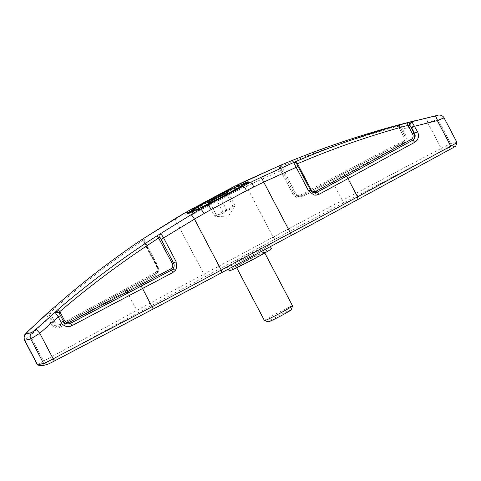 <?xml version="1.0" encoding="UTF-8"?>
<svg xmlns="http://www.w3.org/2000/svg" width="481" height="481" viewBox="0 0 481 481"><rect width="100%" height="100%" fill="white"/><g stroke="black" fill="none" stroke-linecap="round" stroke-linejoin="round"><path stroke-width="0.36" stroke-dasharray="2.4 1.8" d="M37.428 364.826A10.57 0.469 152.3 0 1 38.642 363.919A10.57 0.469 152.3 0 1 43.627 361.069L136.814 310.359A528.493 23.593 152.3 0 1 170.021 292.376A528.493 23.593 152.3 0 1 203.914 274.164L273.16 237.121A528.493 23.593 152.3 0 1 307.563 218.795A528.493 23.593 152.3 0 1 342.274 200.445L441.179 148.388A10.57 0.469 152.3 0 1 447.39 145.25A10.57 0.469 152.3 0 1 450.805 143.777L456.776 142.364A10.57 0.469 152.3 0 1 456.95 142.364M28.12 331.162A5.285 1.551 -133.9 0 0 30.219 335.534L24.567 340.332M444.089 117.869L437.957 119.3L427.777 122.853L426.791 117.857L438.233 115.175M455.838 145.947A7.924 0.355 -27.7 0 0 455.705 145.929L449.735 147.342A7.924 0.355 -27.7 0 0 447.174 148.449A7.924 0.355 -27.7 0 0 442.52 150.8L343.608 202.862A525.853 23.473 -27.7 0 0 309.073 221.116A525.853 23.473 -27.7 0 0 274.843 239.352L205.597 276.395A525.853 23.473 -27.7 0 0 171.873 294.51A525.853 23.473 -27.7 0 0 138.835 312.409L45.641 363.119A7.924 0.355 -27.7 0 0 41.907 365.253A7.924 0.355 -27.7 0 0 41.011 365.945M59.343 313.444L63.336 321.049A5.285 5.279 124.5 0 0 65.043 322.961M297.907 166.282L310.239 189.911L297.841 166.294M143.404 238.558L144.396 239.61A1.323 0.896 -10.8 0 0 143.807 240.542A1.323 0.896 -10.8 0 0 143.999 240.897L143.452 240.007L142.364 240.716C109.969 262.488 79.185 286.448 50.012 312.602L49.086 313.738A1.323 0.932 54.1 0 0 47.589 313.089M184.945 212.891A5.285 0.896 -120 0 0 186.712 217.659A893.482 879.358 76.7 0 0 177.176 223.244L145.737 242.917L158.081 266.426L158.73 270.875L155.489 275.324A1.323 0.337 61.6 0 1 155.183 274.056A1.323 0.337 61.6 0 1 155.195 274.05C157.804 272.3 158.502 269.925 157.287 266.931L144.943 243.416L143.999 240.897L157.606 266.811A5.285 5.008 -110.1 0 1 155.658 273.881L60.612 325.601A5.285 5.008 -110.1 0 1 53.752 323.322L48.93 314.129A1.323 1.196 16.9 0 0 46.897 313.828L47.421 313.209M49.333 313.468L48.93 314.129L49.916 317.809L48.419 318.554C47.222 316.468 46.717 314.899 46.897 313.828M144.396 239.61L145.737 242.917L144.943 243.416M400.547 124.639L402.501 129.13L401.382 129.786L399.477 126.293A1.323 1.19 74.6 0 1 400.186 124.489L400.547 124.639A1.323 1.263 -23.5 0 0 399.717 126.467L398.19 126.341C358.579 136.983 319.835 150.21 281.962 166.035L280.591 166.642L281.932 170.136L246.428 186.195A893.482 879.358 76.7 0 0 236.496 191.023A258.964 254.87 76.7 0 0 229.221 194.763L193.867 213.678A258.964 254.87 76.7 0 0 186.712 217.659M442.52 150.8L427.777 122.853L402.501 129.13L405.543 134.933A6.608 6.596 -55.5 0 1 402.771 143.849L332.094 181.054A528.493 23.593 -27.7 0 0 301.87 197.018L296.272 197.294L292.959 194.27L279.088 167.556L280.213 165.404M281.932 170.136L294.276 193.645L295.544 193.097A3.962 3.956 124.5 0 0 300.89 194.757L401.761 141.667A3.962 3.956 124.5 0 0 403.427 136.315L404.545 135.66L399.717 126.467L399.212 126.293M243.843 184.686A29.064 1.299 -27.7 0 0 243.356 184.692A29.064 1.299 -27.7 0 0 215.29 198.22A29.064 1.299 -27.7 0 0 192.37 211.712M187.933 213.78A34.349 1.533 -27.7 0 0 187.692 214.171A34.349 1.533 -27.7 0 0 188.263 214.165A34.349 1.533 -27.7 0 0 221.434 198.178A34.349 1.533 -27.7 0 0 248.521 182.233A34.349 1.533 -27.7 0 0 247.949 182.233A34.349 1.533 -27.7 0 0 247.925 182.245M243.458 183.964A34.349 1.533 -27.7 0 0 191.997 210.985M214.43 215.849L215.921 216.438L216.534 215.35C220.532 214.754 223.948 213.035 226.767 210.191C230.068 209.758 232.78 208.207 234.896 205.525L234.283 206.614L232.792 206.024C229.972 208.868 226.563 210.588 222.559 211.183C220.442 213.865 217.731 215.422 214.43 215.849L207.503 202.657M269.077 244.877A23.779 1.064 -27.7 0 0 246.11 255.946A23.779 1.064 -27.7 0 0 227.363 266.985A23.779 1.064 -27.7 0 0 227.76 266.985A23.779 1.064 -27.7 0 0 250.721 255.916A23.779 1.064 -27.7 0 0 269.474 244.877A23.779 1.064 -27.7 0 0 269.077 244.877M271.434 248.617A23.779 1.064 -27.7 0 0 271.037 248.617A23.779 1.064 -27.7 0 0 248.076 259.686A23.779 1.064 -27.7 0 0 229.323 270.725M264.153 252.303A15.855 0.709 -27.7 0 0 248.845 259.68A15.855 0.709 -27.7 0 0 236.339 267.039A15.855 0.709 -27.7 0 0 236.604 267.039A15.855 0.709 -27.7 0 0 251.918 259.662A15.855 0.709 -27.7 0 0 264.418 252.303A15.855 0.709 -27.7 0 0 264.153 252.303M264.466 320.605A15.855 0.709 152.3 0 1 276.966 313.245A15.855 0.709 152.3 0 1 292.274 305.868A15.855 0.709 152.3 0 1 292.538 305.868M291.336 309.752A12.993 0.577 -27.7 0 0 291.119 309.728A12.993 0.577 -27.7 0 0 278.319 315.909A12.993 0.577 -27.7 0 0 268.35 321.825M216.101 198.887L222.559 211.183M226.154 193.38L232.792 206.024M227.97 192.34L234.896 205.525M209.608 202.164L216.534 215.35M219.841 197L226.767 210.191M193.17 211.622A29.064 1.299 -27.7 0 0 220.857 198.214A29.064 1.299 -27.7 0 0 243.831 184.782M417.67 120.034L426.791 117.857M405.543 134.933L404.431 135.582L399.675 126.383A1.323 1.263 -23.5 0 0 399.675 126.389L404.539 135.66A5.285 5.279 -55.5 0 1 402.32 142.797L301.449 195.893L300.89 194.757M403.427 136.315L397.901 125.102M281.962 166.035L281.505 164.857M295.544 193.097L280.988 165.073M301.87 197.018L301.449 195.893A5.285 5.279 -55.5 0 1 294.318 193.675L280.712 167.761A1.323 0.938 -26.4 0 0 279.088 167.556M292.959 194.27L294.276 193.645L295.953 195.539L301.383 195.845A527.176 23.533 152.3 0 1 331.535 179.924L402.212 142.719A5.285 5.279 124.5 0 0 404.431 135.588L404.539 135.66C405.754 138.648 405.014 141.023 402.32 142.797L401.761 141.667M402.771 143.849L402.206 142.719L301.449 195.893C299.573 196.795 297.757 196.687 295.995 195.569L295.953 195.539C298.497 196.717 300.306 196.819 301.377 195.845L331.529 179.924L343.608 202.862M142.003 239.49A1.323 0.409 -123.9 0 0 142.364 240.716M49.916 317.809L52.964 323.611L55.249 322.577L50.012 312.602A1.323 0.391 48.1 0 1 49.507 311.502M142.466 239.177A1.323 0.409 -123.8 0 0 142.803 240.422L156.902 267.268L158.081 266.426M315.302 192.737L315.199 192.743C313.029 192.809 311.375 191.865 310.239 189.911L310.311 189.899M227.603 189.917A5.285 0.908 -118.1 0 0 227.747 191.396A5.285 0.908 -118.1 0 0 229.221 194.763M192.28 208.802A5.285 0.908 -118.1 0 0 192.394 210.311A5.285 0.908 -118.1 0 0 193.867 213.678M449.735 147.342L450.805 143.777L437.957 119.3A5.285 5.201 76.7 0 0 432.191 116.606M455.705 145.929L456.776 142.364L443.921 117.887A5.285 5.201 76.7 0 0 438.161 115.193M138.835 312.409L136.814 310.359L126.635 290.969A1.323 0.415 61.4 0 1 126.317 290.097A1.323 0.415 61.4 0 1 126.395 289.664A1.323 0.415 61.4 0 1 126.413 289.652A527.176 23.533 152.3 0 1 155.195 274.05L155.658 273.881A1.323 0.415 61.4 0 1 155.658 273.881L60.63 325.589A1.323 0.415 -118.6 0 0 60.714 325.156A1.323 0.415 -118.6 0 0 60.396 324.284L155.441 272.571A1.323 0.415 61.4 0 1 155.754 273.442A1.323 0.415 61.4 0 1 155.676 273.875C158.231 272.144 158.898 269.787 157.678 266.799L143.735 240.241L144.877 243.434L157.221 266.943C158.628 269.588 157.948 271.963 155.183 274.056L59.806 325.896A1.323 0.415 -118.6 0 0 59.722 326.334A1.323 0.415 -118.6 0 0 60.041 327.2A6.608 6.259 -110.1 0 1 51.467 324.35L48.419 318.554L30.219 335.534L43.627 361.069L45.641 363.119M274.843 239.352L273.16 237.121L246.428 186.195A5.285 0.914 -115.6 0 1 245.027 181.229M63.36 321.025L59.301 313.365M175.349 218.518A5.285 0.896 59.3 0 0 177.176 223.244L203.914 274.164L205.597 276.395M51.467 324.35L52.964 323.611A5.285 5.008 69.9 0 0 59.181 326.178L60.63 325.589A1.323 0.415 -118.6 0 1 60.612 325.601L59.824 325.89A1.323 0.415 -118.6 0 0 59.806 325.896L59.181 326.178A5.285 5.008 69.9 0 0 59.824 325.89L126.413 289.652M155.489 275.324A528.493 23.593 -27.7 0 0 126.635 290.969L60.041 327.2M55.249 322.577A3.962 3.758 69.9 0 0 60.396 324.284M155.441 272.571A3.962 3.758 69.9 0 0 156.902 267.268M310.281 189.845L310.203 189.917C311.85 192.406 313.943 193.254 316.486 192.466A5.285 5.008 69.9 0 0 316.51 192.46A5.285 5.008 69.9 0 1 315.199 192.743M63.396 321.092A5.285 5.279 -55.5 0 1 63.39 321.092L65.073 322.979M235.065 186.069A5.285 0.914 -116.3 0 0 236.496 191.023M401.382 129.786L404.431 135.582C405.645 138.57 404.906 140.945 402.206 142.719L331.529 179.924M187.692 214.171L187.47 213.744M234.656 206.325L227.934 216.919L215.735 216.45M228.445 269.059L227.363 266.985M236.712 267.743L236.339 267.039M264.784 253L264.418 252.303M270.388 246.621L269.474 244.877M248.521 182.233L248.298 181.806"/><path stroke-width="0.72" d="M28.253 331.06A5.285 1.551 -133.9 0 0 28.138 331.138L25.379 334.085C24.044 335.089 23.773 337.175 24.567 340.332L30.724 338.937L39.791 333.267L36.027 329.22L31.752 332.605L25.782 334.018L28.253 331.06L49.555 311.46C78.77 285.263 109.602 261.261 142.045 239.46L175.433 218.47A898.767 884.565 -103.3 0 1 185.023 212.849A264.249 260.071 -103.3 0 1 188.654 210.786A264.249 260.071 -103.3 0 1 192.322 208.79L227.675 189.875L230.646 189.171L247.733 181.824L248.292 181.812L246.062 183.459L240.187 186.911A34.349 1.533 152.3 0 1 204.834 205.826L188.053 213.756L187.476 213.738L189.544 211.778L195.292 208.087A34.349 1.533 152.3 0 1 230.646 189.171M438.161 115.193L406.523 123.058A2.639 0.842 74.9 0 1 408.002 125.319L409.764 125.499L411.616 127.718L414.61 126.232L437.349 120.587L444.089 117.869L456.95 142.364A10.57 0.469 152.3 0 1 456.95 142.388A10.57 0.469 152.3 0 1 455.735 143.272A10.57 0.469 152.3 0 1 450.757 146.122L357.563 196.825A528.493 23.593 152.3 0 1 324.362 214.815A528.493 23.593 152.3 0 1 290.464 233.02L221.218 270.069A528.493 23.593 152.3 0 1 186.814 288.396A528.493 23.593 152.3 0 1 152.104 306.74L53.199 358.802A10.57 0.469 152.3 0 1 46.988 361.94A10.57 0.469 152.3 0 1 43.573 363.414L37.608 364.826A10.57 0.469 152.3 0 1 37.446 364.838A10.57 0.469 152.3 0 1 37.428 364.826L24.567 340.332M195.983 210.251L200.505 209.181A898.767 884.565 76.7 0 0 190.915 214.803L157.311 235.63C122.553 258.038 89.448 282.66 58.003 309.505L59.824 311.586C91.18 284.818 124.188 260.263 158.85 237.921L159.56 237.319C159.872 237.169 160.401 237.873 161.153 239.418L194.48 219.144A893.482 879.358 -103.3 0 1 204.016 213.558A258.964 254.87 -103.3 0 1 211.165 209.584L246.525 190.668A258.964 254.87 -103.3 0 1 253.8 186.929A893.482 879.358 -103.3 0 1 263.732 182.101L296.188 167.322L308.586 190.939L313.973 195.033L316.089 195.16L319.065 194.282A2.639 0.667 -118.4 0 0 317.195 192.153L315.302 192.737M175.306 270.478L172.98 268.825L171.35 270.178L172.835 272.511L175.306 270.478L176.431 268.614L176.166 261.778L163.762 238.161C162.175 235.137 160.804 233.814 159.65 234.199A2.639 1.762 -119.5 0 0 159.56 237.319L159.584 237.301M37.446 364.838L41.011 365.945A7.924 0.355 -27.7 0 0 41.126 365.933L47.096 364.52A7.924 0.355 -27.7 0 0 49.657 363.42A7.924 0.355 -27.7 0 0 54.317 361.063L153.223 309A525.853 23.473 -27.7 0 0 187.758 290.746A525.853 23.473 -27.7 0 0 221.988 272.517L291.239 235.468A525.853 23.473 -27.7 0 0 324.964 217.352A525.853 23.473 -27.7 0 0 357.996 199.453L451.19 148.749A7.924 0.355 -27.7 0 0 454.93 146.609A7.924 0.355 -27.7 0 0 455.838 145.947L456.95 142.388M58.003 309.505L55.219 312.193L55.568 312.981A2.639 2.213 -29.8 0 1 59.301 313.365A2.639 2.213 -29.8 0 1 59.343 313.444L59.325 312.632M55.568 312.981L58.261 316.865L60.492 315.56L59.343 313.444M406.523 123.058C368.668 133.285 331.722 146.134 295.677 161.604L293.632 162.524L296.188 167.322L297.913 166.282L296.723 163.937L297.486 163.756C333.423 148.328 370.262 135.522 408.002 125.319L412.626 134.133L414.123 133.393L410.131 125.781A2.639 2.092 -54.2 0 1 412.121 122.234L410.936 121.891A2.639 2.098 -104.4 0 0 409.764 125.499L409.211 125.457M297.913 166.282L310.311 189.905L308.586 190.939M242.989 183.989A29.064 1.299 -27.7 0 0 214.923 197.517A29.064 1.299 -27.7 0 0 192.003 211.009A29.064 1.299 -27.7 0 0 192.49 211.009A29.064 1.299 -27.7 0 0 220.557 197.481A29.064 1.299 -27.7 0 0 243.476 183.989A29.064 1.299 -27.7 0 0 242.989 183.989M192.003 211.009L192.37 211.712A29.064 1.299 -27.7 0 0 192.857 211.706A29.064 1.299 -27.7 0 0 193.17 211.622M247.925 182.245A34.349 1.533 -27.7 0 0 243.458 183.964M191.997 210.985A34.349 1.533 -27.7 0 0 187.933 213.78M228.445 269.059L229.323 270.725A23.779 1.064 -27.7 0 0 229.72 270.725A23.779 1.064 -27.7 0 0 252.681 259.656A23.779 1.064 -27.7 0 0 271.434 248.617L270.388 246.621M264.784 253L292.538 305.868A15.855 0.709 152.3 0 1 292.538 305.904A15.855 0.709 152.3 0 1 279.726 313.39A15.855 0.709 152.3 0 1 264.73 320.605A15.855 0.709 152.3 0 1 264.496 320.629A15.855 0.709 152.3 0 1 264.466 320.605L236.712 267.743M264.496 320.629L268.35 321.825A12.993 0.577 -27.7 0 0 268.542 321.807A12.993 0.577 -27.7 0 0 280.832 315.891A12.993 0.577 -27.7 0 0 291.336 309.752L292.538 305.904M215.638 197.998L225.872 192.833L227.97 192.34L209.608 202.164L207.503 202.657L215.638 197.998L216.101 198.887M225.872 192.833L226.154 193.38M243.831 184.782A29.064 1.299 -27.7 0 0 243.843 184.686L243.476 183.989M157.311 235.63L172.336 263.612A3.962 3.956 -55.5 0 1 170.671 268.963L69.799 322.06A3.962 3.956 -55.5 0 1 64.448 320.4L59.824 311.586L59.193 313.041A2.639 2.501 35.2 0 0 55.219 312.193L36.027 329.22M296.741 163.931A2.639 2.321 64 0 0 293.632 162.524L260.576 177.537A898.767 884.565 76.7 0 0 250.583 182.389A264.249 260.071 76.7 0 0 246.855 184.271A264.249 260.071 76.7 0 0 243.158 186.207L207.804 205.122A264.249 260.071 76.7 0 0 204.136 207.125A264.249 260.071 76.7 0 0 200.505 209.181A5.285 0.896 -120 0 1 204.016 213.558M239.622 184.987L235.101 186.057A898.767 884.565 -103.3 0 1 245.094 181.205L281.505 164.857C319.432 149.008 358.231 135.756 397.907 125.102L437.722 115.29C437.355 115.139 442.057 114.129 444.089 117.869M280.213 165.404L281.505 164.857C319.42 149.002 358.219 135.75 397.901 125.102L400.198 124.483A1.323 1.19 74.6 0 1 400.198 124.483A1.323 1.19 74.6 0 1 400.21 124.483L400.547 124.639M142.027 239.472L142.466 239.177A1.323 0.409 -123.8 0 1 142.484 239.165L142.045 239.46A1.323 0.409 -123.9 0 0 142.027 239.472A1.323 0.409 -123.9 0 0 142.003 239.49C109.578 261.261 78.746 285.263 49.531 311.478A1.323 0.391 48.1 0 1 49.555 311.46M49.507 311.502A1.323 0.391 48.1 0 1 49.531 311.478L47.505 313.143A1.323 0.932 54.1 0 0 47.421 313.209L46.897 313.828M47.589 313.089A1.323 0.932 54.1 0 0 47.505 313.143L28.145 331.138A5.285 1.551 -133.9 0 0 28.12 331.162M142.484 239.165L143.404 238.558M295.677 161.604A2.639 0.842 66.7 0 1 297.486 163.756L310.979 189.448L310.281 189.845M411.616 127.718L414.52 133.249L417.514 131.758L412.121 122.234M315.199 192.743A2.639 0.649 85.5 0 1 315.247 192.731A2.639 0.649 85.5 0 1 316.089 195.16M451.19 148.749L450.757 146.122L437.349 120.587A5.285 1.671 -103.1 0 0 434.565 116.017M161.153 239.418L173.551 263.035C174.513 265.079 174.32 267.009 172.98 268.825A5.285 5.279 124.5 0 1 171.338 270.172L170.671 268.963M31.752 332.605A5.285 5.201 -103.3 0 0 30.724 338.937L43.573 363.414L47.096 364.52M41.126 365.933L37.608 364.826L24.753 340.35A5.285 5.201 76.7 0 1 25.782 334.018M211.165 209.584A5.285 0.908 -118.1 0 0 209.163 206.337A5.285 0.908 -118.1 0 0 207.804 205.122L204.834 205.826M246.525 190.668A5.285 0.908 -118.1 0 0 244.522 187.428A5.285 0.908 -118.1 0 0 243.158 186.207L240.187 186.911M260.576 177.537A5.285 0.914 -115.6 0 1 263.732 182.101L290.464 233.02L291.239 235.468M221.988 272.517L221.218 270.069L194.48 219.144A5.285 0.896 -120.7 0 0 190.915 214.803M54.317 361.063L39.791 333.267L58.261 316.865L61.165 322.396L63.396 321.092L60.486 315.56L63.396 321.092A5.285 5.279 -55.5 0 0 65.073 322.979L63.396 321.092M412.626 134.133A3.962 3.758 -110.1 0 1 411.165 139.442A1.323 0.415 -118.6 0 0 411.712 140.224A1.323 0.415 -118.6 0 0 412.175 140.464A5.285 5.008 69.9 0 0 414.123 133.393L414.52 133.249A5.285 5.008 -110.1 0 1 412.572 140.32L345.977 176.551A2.639 0.836 61.4 0 1 346.897 177.032A2.639 0.836 61.4 0 1 347.991 178.601L357.563 196.825L357.996 199.453M64.448 320.4L63.36 321.025M69.799 322.06L70.466 323.268L171.35 270.178A525.853 23.473 152.3 0 1 141.198 286.105L70.521 323.304A5.285 5.279 -55.5 0 1 65.073 322.979M411.165 139.442L316.119 191.155A1.323 0.415 -118.6 0 0 316.672 191.937A1.323 0.415 -118.6 0 0 317.129 192.178L412.572 140.32A2.639 0.836 61.4 0 1 413.486 140.801A2.639 0.836 61.4 0 1 414.586 142.37A7.924 7.516 69.9 0 0 417.514 131.758M172.336 263.612L176.166 261.778M61.165 322.396A7.924 7.918 124.5 0 0 71.855 325.715L142.538 288.516L141.198 286.105M71.855 325.715L70.466 323.268A5.285 5.279 124.5 0 1 65.043 322.961M253.8 186.929A5.285 0.914 -116.3 0 0 250.583 182.389L246.062 183.459M195.292 208.087L192.322 208.79A5.285 0.908 -118.1 0 0 192.28 208.802L227.633 189.893A5.285 0.908 -118.1 0 1 227.675 189.875A264.249 260.071 -103.3 0 1 231.373 187.939A264.249 260.071 -103.3 0 1 235.101 186.057A5.285 0.914 -116.3 0 0 235.065 186.069L227.633 189.893A5.285 0.908 -118.1 0 0 227.603 189.917M192.28 208.802L184.981 212.867A5.285 0.896 -120 0 1 185.023 212.849L189.544 211.778M319.065 194.282A528.493 23.593 -27.7 0 0 347.991 178.601L414.586 142.37M345.977 176.551A525.853 23.473 152.3 0 1 317.195 192.153L317.129 192.178A5.285 5.008 69.9 0 1 316.51 192.46M316.119 191.155A3.962 3.758 -110.1 0 1 310.979 189.448M153.223 309L142.538 288.516A528.493 23.593 -27.7 0 0 172.835 272.511M142.466 239.177L184.981 212.867A5.285 0.896 -120 0 0 184.945 212.891M280.555 165.254L281.505 164.857M400.216 124.477L417.67 120.034M310.329 189.893C311.904 192.135 313.546 193.079 315.247 192.731L316.528 192.454M59.301 313.365L60.492 315.56M280.573 165.248L235.065 186.069"/></g></svg>
